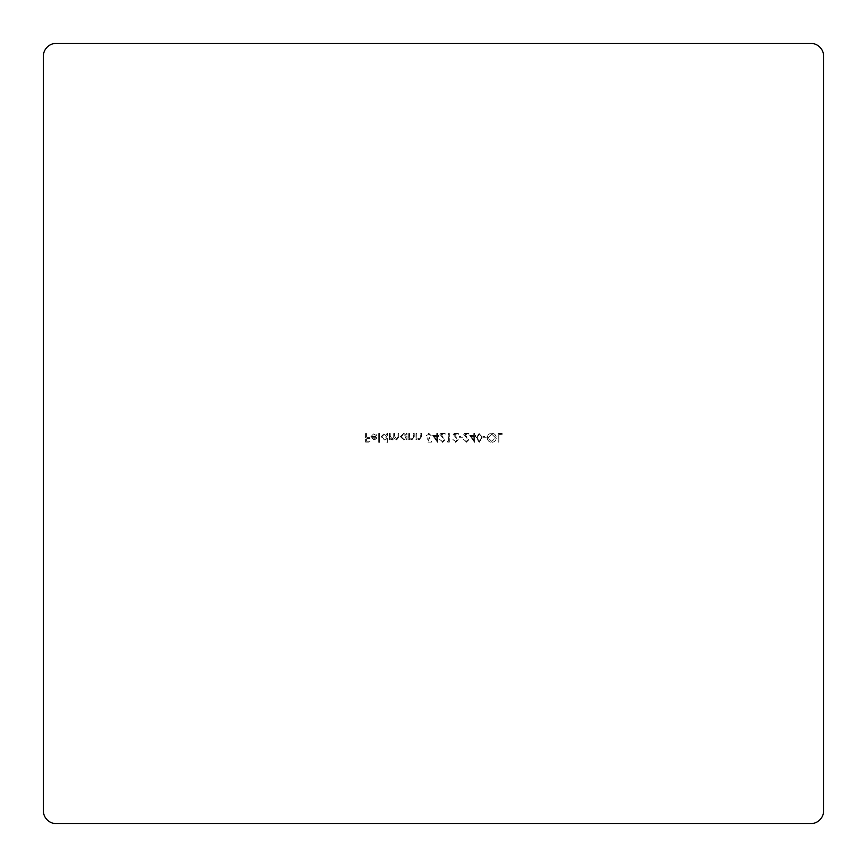 <?xml version="1.0" encoding="UTF-8"?>
<svg xmlns="http://www.w3.org/2000/svg" width="867" height="867" viewBox="0 0 867 867"><rect width="100%" height="100%" fill="white"/><g stroke="black" fill="none" stroke-linecap="round" stroke-linejoin="round"><path stroke-width="0.65" stroke-dasharray="4.33 3.25" d="M373.98 434.161L376.289 435.483L376.982 435.126L374.078 433.392L370.913 436.621L371.64 438.724L374.089 439.894L376.625 438.659L377.308 436.48L371.683 436.48L373.98 434.161L376.289 435.483L376.982 435.126L374.078 433.392L370.913 436.621L371.64 438.724L374.089 439.894L376.625 438.659L377.308 436.48L371.683 436.48L373.98 434.161M386.91 442.322L387.679 442.322L387.679 433.5L386.91 433.5L386.91 434.584L384.341 433.392L381.057 436.665L384.363 439.894L386.91 438.572L386.91 442.322L387.679 442.322L387.679 433.5L386.91 433.5L386.91 434.584L384.341 433.392L381.057 436.665L384.363 439.894L386.91 438.572L386.91 442.322M406.2 439.786L406.981 439.786L406.981 433.5L406.2 433.5L406.2 434.584L403.632 433.392L400.359 436.665L403.664 439.894L406.2 438.626L406.2 439.786L406.981 439.786L406.981 433.5L406.2 433.5L406.2 434.584L403.632 433.392L400.359 436.665L403.664 439.894L406.2 438.626L406.2 439.786M416.019 433.5L416.019 439.786L416.789 439.786L416.789 438.648L419.184 439.894L421.535 436.708L421.535 433.5L420.766 433.5L420.668 437.889L419.054 439.125L416.908 437.456L416.789 433.5L416.019 433.5L416.019 439.786L416.789 439.786L416.789 438.648L419.184 439.894L421.535 436.708L421.535 433.5L420.766 433.5L420.668 437.889L419.054 439.125L416.908 437.456L416.789 433.5L416.019 433.5M432.676 435.483L437.521 442.322L437.521 436.372L438.518 436.372L438.518 435.483L437.521 435.483L437.521 433.5L436.751 433.5L436.751 435.483L432.676 435.483L437.521 442.322L437.521 436.372L438.518 436.372L438.518 435.483L437.521 435.483L437.521 433.5L436.751 433.5L436.751 435.483L432.676 435.483M447.231 441.216L447.74 442.105L449.323 442.105L449.323 433.5L448.553 433.5L448.553 441.216L447.231 441.216L447.74 442.105L449.323 442.105L449.323 433.5L448.553 433.5L448.553 441.216L447.231 441.216M459.142 436.372L459.142 437.25L462.447 437.25L462.447 436.372L459.142 436.372L459.142 437.25L462.447 437.25L462.447 436.372L459.142 436.372M469.73 435.483L474.585 442.322L474.585 436.372L475.571 436.372L475.571 435.483L474.585 435.483L474.585 433.5L473.805 433.5L473.805 435.483L469.73 435.483L474.585 442.322L474.585 436.372L475.571 436.372L475.571 435.483L474.585 435.483L474.585 433.5L473.805 433.5L473.805 435.483L469.73 435.483M482.962 436.372L482.962 437.25L486.268 437.25L486.268 436.372L482.962 436.372L482.962 437.25L486.268 437.25L486.268 436.372L482.962 436.372M498.07 433.5L498.07 442.105L498.839 442.105L498.839 434.378L502.156 434.378L502.156 433.5L498.07 433.5L498.07 442.105L498.839 442.105L498.839 434.378L502.156 434.378L502.156 433.5L498.07 433.5M810.645 43.35L56.355 43.35A13.005 13.005 0 0 0 43.35 56.355L43.35 810.645A13.005 13.005 0 0 0 56.355 823.65L810.645 823.65A13.005 13.005 0 0 0 823.65 810.645L823.65 56.355A13.005 13.005 0 0 0 810.645 43.35M487.265 437.759C487.492 440.523 488.988 442.04 491.73 442.322C494.526 442.105 496.054 440.599 496.303 437.802C496.065 435.039 494.558 433.533 491.795 433.283C489.042 433.511 487.525 435.006 487.265 437.759C487.492 440.523 488.988 442.04 491.73 442.322C494.526 442.105 496.054 440.599 496.303 437.802C496.065 435.039 494.558 433.533 491.795 433.283C489.042 433.511 487.525 435.006 487.265 437.759M479.223 433.283L476.341 437.802L479.223 442.322L482.193 437.802L479.223 433.283L476.341 437.802L479.223 442.322L482.193 437.802L479.223 433.283M466.208 441.444L463.444 439.461L466.251 442.322L468.841 439.764L464.95 434.378L468.96 434.378L468.96 433.5L463.108 433.5L468.072 439.699L466.208 441.444L463.444 439.461L466.251 442.322L468.841 439.764L464.95 434.378L468.96 434.378L468.96 433.5L463.108 433.5L468.072 439.699L466.208 441.444M455.619 441.444L452.856 439.461L455.663 442.322L458.264 439.764L454.362 434.378L458.372 434.378L458.372 433.5L452.52 433.5L457.483 439.699L455.619 441.444L452.856 439.461L455.663 442.322L458.264 439.764L454.362 434.378L458.372 434.378L458.372 433.5L452.52 433.5L457.483 439.699L455.619 441.444M442.387 441.444L439.623 439.461L442.43 442.322L445.02 439.764L441.13 434.378L445.139 434.378L445.139 433.5L439.287 433.5L444.251 439.699L442.387 441.444L439.623 439.461L442.43 442.322L445.02 439.764L441.13 434.378L445.139 434.378L445.139 433.5L439.287 433.5L444.251 439.699L442.387 441.444M427.93 442.105L431.463 442.105L431.463 441.216L428.536 441.216L428.07 438.962L429.078 439.125L431.788 436.307L428.786 433.283L426.163 435.711L428.84 434.161L431.018 436.339L428.948 438.247L427.052 437.802L427.93 442.105L431.463 442.105L431.463 441.216L428.536 441.216L428.07 438.962L429.078 439.125L431.788 436.307L428.786 433.283L426.163 435.711L428.84 434.161L431.018 436.339L428.948 438.247L427.052 437.802L427.93 442.105M408.736 433.5L408.736 439.786L409.517 439.786L409.517 438.648L411.901 439.894L414.253 436.708L414.253 433.5L413.483 433.5L413.396 437.889L411.771 439.125L409.636 437.456L409.517 433.5L408.736 433.5L408.736 439.786L409.517 439.786L409.517 438.648L411.901 439.894L414.253 436.708L414.253 433.5L413.483 433.5L413.396 437.889L411.771 439.125L409.636 437.456L409.517 433.5L408.736 433.5M389.446 433.5L389.446 439.786L390.215 439.786L390.215 438.691L392.383 439.894L394.377 438.377L396.685 439.894L398.82 436.903L398.82 433.5L398.04 433.5L398.04 436.914L396.555 439.125L394.518 435.949L394.518 433.5L393.737 433.5L393.737 436.697L392.242 439.125L390.215 436.144L390.215 433.5L389.446 433.5L389.446 439.786L390.215 439.786L390.215 438.691L392.383 439.894L394.377 438.377L396.685 439.894L398.82 436.903L398.82 433.5L398.04 433.5L398.04 436.914L396.555 439.125L394.518 435.949L394.518 433.5L393.737 433.5L393.737 436.697L392.242 439.125L390.215 436.144L390.215 433.5L389.446 433.5M378.738 433.5L378.738 442.322L379.518 442.322L379.518 433.5L378.738 433.5L378.738 442.322L379.518 442.322L379.518 433.5L378.738 433.5M365.614 433.5L365.614 442.105L369.808 442.105L369.808 441.216L366.394 441.216L366.394 438.572L369.808 438.572L369.808 437.694L366.394 437.694L366.394 433.5L365.614 433.5L365.614 442.105L369.808 442.105L369.808 441.216L366.394 441.216L366.394 438.572L369.808 438.572L369.808 437.694L366.394 437.694L366.394 433.5L365.614 433.5M491.773 434.161L495.534 437.802L491.773 441.444L488.034 437.77L491.773 434.161L495.534 437.802L491.773 441.444L488.034 437.77L491.773 434.161M481.423 437.802L479.245 441.444L477.121 437.802L479.245 434.161L481.098 435.635L481.423 437.802L479.245 441.444L477.121 437.802L479.245 434.161L481.098 435.635L481.423 437.802M471.247 436.372L473.805 436.372L473.805 440.1L471.247 436.372L473.805 436.372L473.805 440.1L471.247 436.372M434.194 436.372L436.751 436.372L436.751 440.1L434.194 436.372L436.751 436.372L436.751 440.1L434.194 436.372M403.664 434.161L406.2 436.632L403.675 439.125L401.128 436.654L403.664 434.161L406.2 436.632L403.675 439.125L401.128 436.654L403.664 434.161M384.363 434.161L386.91 436.632L384.374 439.125L381.827 436.654L384.363 434.161L386.91 436.632L384.374 439.125L381.827 436.654L384.363 434.161M371.77 437.25L376.538 437.25L374.132 439.125L372.517 438.539L371.77 437.25L376.538 437.25L374.132 439.125L372.517 438.539L371.77 437.25"/><path stroke-width="1.3" d="M823.65 810.645L823.65 56.355A13.005 13.005 0 0 0 810.645 43.35L56.355 43.35A13.005 13.005 0 0 0 43.35 56.355L43.35 810.645A13.005 13.005 0 0 0 56.355 823.65L810.645 823.65A13.005 13.005 0 0 0 823.65 810.645"/></g></svg>
